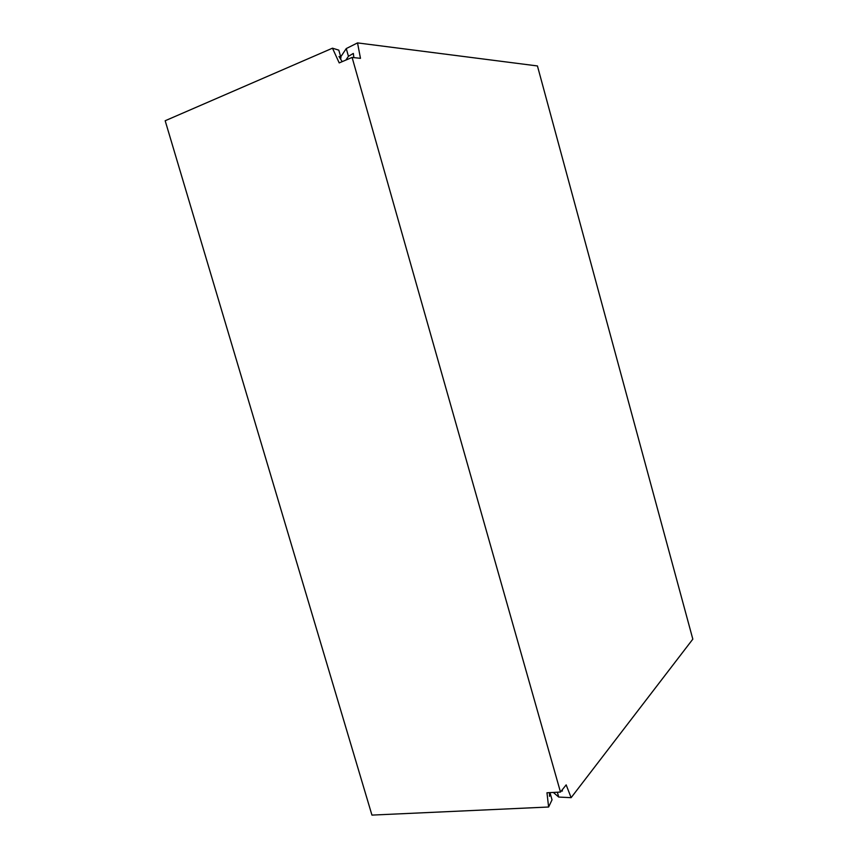<?xml version="1.0" encoding="UTF-8"?>
<svg xmlns="http://www.w3.org/2000/svg" width="858" height="858" viewBox="0 0 858 858"><rect width="100%" height="100%" fill="white"/><g stroke="black" fill="none" stroke-linecap="round" stroke-linejoin="round"><path stroke-width="1.29" d="M549.485 792.642L549.517 796.331L550.042 792.856L552.026 799.838L548.616 807.013L371.943 815.1L165.176 120.742L332.486 48.187L338.803 50.15L341.001 57.894L340.336 58.891M553.303 792.438L558.73 797.061L571.128 797.672L566.162 784.877L560.478 792.063L546.964 792.771L548.616 807.013M342.192 61.647L339.007 56.489L341.001 57.894M571.128 797.672L692.824 639.146L537.44 65.948L357.529 42.9L360.478 58.333L352.102 57.432L560.478 792.063M332.486 48.187L339.21 62.913L352.102 57.432M562.033 790.1L562.43 791.001L561.389 790.915M353.861 57.625L353.335 53.432L348.445 56.306L345.849 60.092M348.445 56.306L346.257 48.574L340.723 56.885M346.257 48.574L357.529 42.9M557.368 792.234L558.73 797.061"/></g></svg>
